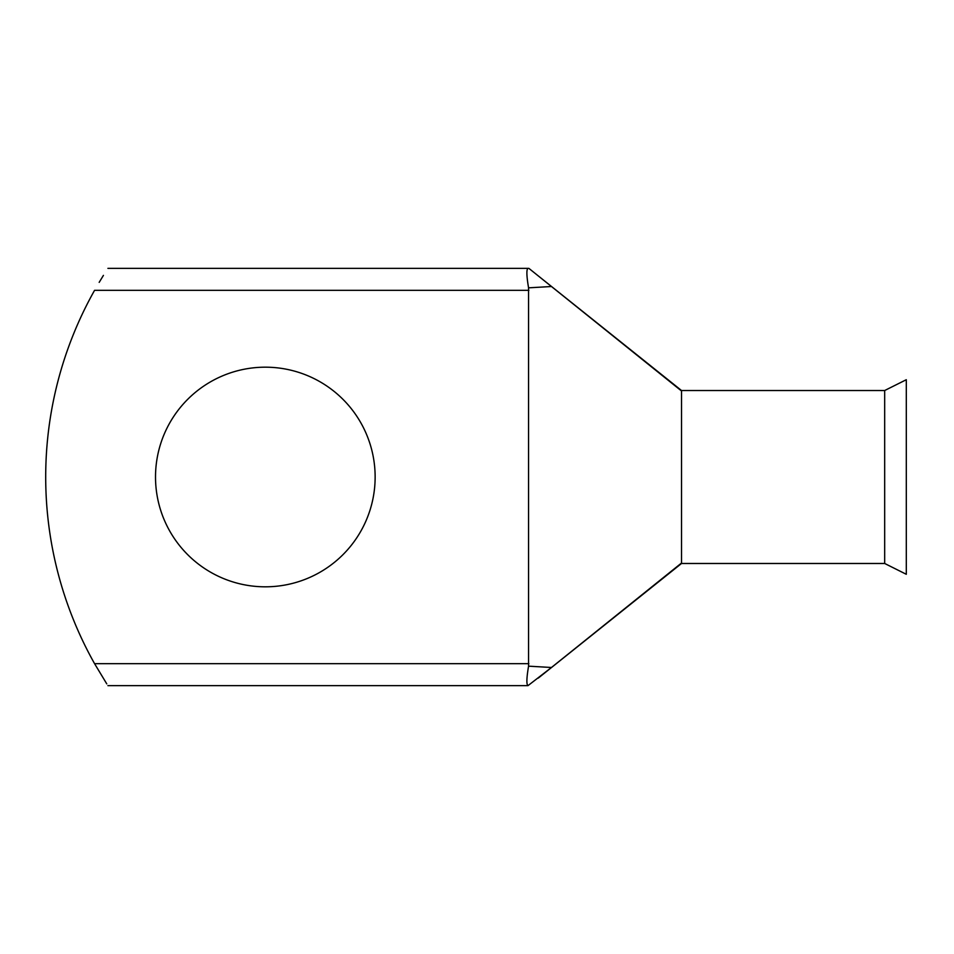 <?xml version="1.0" encoding="UTF-8"?>
<svg xmlns="http://www.w3.org/2000/svg" width="954" height="954" viewBox="0 0 954 954"><rect width="100%" height="100%" fill="white"/><g stroke="black" fill="none" stroke-linecap="round" stroke-linejoin="round"><path stroke-width="1.43" d="M265.331 367.183A109.817 109.817 0 0 0 155.514 477A109.817 109.817 0 0 0 265.331 586.817A109.817 109.817 0 0 0 375.137 477A109.817 109.817 0 0 0 265.331 367.183M681.526 390.997L551.472 286.51L528.564 287.834L528.564 666.166L551.472 667.49L681.526 563.003L681.526 390.52L884.68 390.52L906.3 379.716L906.3 574.284L884.68 563.48L681.526 563.48L538.283 678.091M884.68 390.52L884.68 563.48M99.18 282.36L103.426 275.384M107.921 268.36L528.874 268.36L551.472 286.51M538.283 275.909L681.526 390.52M528.564 287.834C526.548 275.885 526.358 269.398 527.991 268.36M528.874 290.314L94.577 290.314A380.956 380.956 0 0 0 94.577 663.686L106.765 683.863M551.472 667.49L527.991 685.64C526.358 684.602 526.548 678.103 528.564 666.166M94.577 663.686L528.874 663.686M107.921 685.64L527.991 685.64"/></g></svg>
